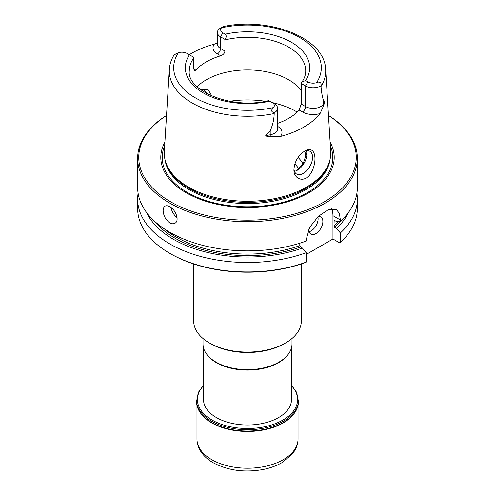 <?xml version="1.0" encoding="UTF-8"?>
<svg xmlns="http://www.w3.org/2000/svg" width="495" height="495" viewBox="0 0 495 495"><rect width="100%" height="100%" fill="white"/><g stroke="black" fill="none" stroke-linecap="round" stroke-linejoin="round"><path stroke-width="0.74" d="M193.669 263.977L193.669 321.001A53.831 31.08 0 0 0 209.435 342.979L210.678 343.697A52.074 30.065 0 0 0 284.322 343.697L285.565 342.979A53.831 31.08 0 0 0 301.331 321.001L301.331 263.977M210.678 343.697L209.435 342.979A53.831 31.08 0 0 0 285.565 342.979M203.006 338.493L203.006 343.963A44.494 25.691 0 0 0 206.885 354.451L207.386 355.101A43.944 25.369 0 0 0 216.426 362.68A43.944 25.369 0 0 0 287.614 355.101L288.115 354.451A44.494 25.691 0 0 0 291.994 343.963L291.994 338.493M206.885 354.451A44.494 25.691 0 0 0 216.037 362.13A44.494 25.691 0 0 0 288.115 354.451M303.014 163.938A58.224 33.617 0 0 0 298.089 157.429M305.718 157.831A58.224 33.617 0 0 0 305.724 157.385A58.224 33.617 0 0 0 304.728 151.185M306.776 152.652L303.206 163.616L297.062 170.36M200.246 89.385L208.005 89.508L211.891 96.061M320.785 85.926L321.014 86.501C321.465 92.045 322.245 96.562 323.353 100.046L324.807 101.531L323.674 105.546L320.067 113.553A15.116 8.731 180 0 1 302.47 111.963A4.393 2.537 120 0 0 305.576 106.58L305.576 85.951A10.723 6.188 180 0 0 320.785 85.926C322.146 82.659 319.139 81.192 316.602 82.677A7.425 4.288 180 0 1 307.909 81.916L305.551 80.555A62.178 35.9 0 0 0 291.468 42.304A62.178 35.9 0 0 0 225.213 34.174C226.623 35.615 226.512 37.342 224.891 39.365L220.529 36.847A10.723 6.188 180 0 1 217.385 32.472A10.723 6.188 180 0 1 220.529 28.091A10.723 6.188 180 0 1 220.578 28.067M225.213 34.174L222.861 32.812A7.425 4.288 180 0 1 221.531 27.794L222.676 26.854L220.529 28.091M193.823 69.009L194.38 70.816L195.81 70.154L193.823 69.009L193.786 57.321L187.091 53.46A7.425 4.288 0 0 0 178.398 52.693A73.823 42.62 0 0 0 195.302 97.824A73.823 42.62 0 0 0 273.469 107.582A7.425 4.288 0 0 0 272.139 102.564L270.109 101.388M301.177 90.529A58.224 33.617 0 0 0 251.188 70.012A58.224 33.617 0 0 0 197.109 86.718M224.891 39.365L224.928 51.053C224.594 53.33 223.183 54.908 220.702 55.786A58.224 33.617 0 0 0 195.81 70.154M305.551 80.555L302.006 81.966L301.214 83.432L301.177 104.037L299.19 110.069A58.224 33.617 180 0 1 277.615 123.366M307.909 81.916L305.576 85.951L301.214 83.432M306.331 150.727A13.186 7.611 -60 0 1 306.851 153.976A13.186 7.611 -60 0 1 297.526 170.125A13.186 7.611 -60 0 1 294.451 171.295M200.599 89.651A13.186 7.611 -60 0 1 204.064 90.177A13.186 7.611 -60 0 1 206.415 93.388M321.014 86.501A78.21 45.156 0 0 0 325.661 69.498C324.813 37.886 269.837 16.842 223.579 26.476L222.676 26.854M176.412 53.565L174.259 54.809A10.723 6.188 0 0 0 174.215 54.834L178.398 52.693M273.469 107.582L271.384 110.441C271.873 111.734 272.887 112.489 274.422 112.687A10.723 6.188 0 0 0 277.615 108.287A10.723 6.188 0 0 0 274.471 103.907L272.139 102.564A69.213 39.959 0 0 1 297.21 112.099M293.956 168.807A13.186 7.611 120 0 0 296.66 174.085A13.186 7.611 120 0 0 303.256 173.429A13.186 7.611 120 0 0 311.862 161.815A13.186 7.611 120 0 0 309.845 151.247A13.186 7.611 120 0 0 304.01 151.501M189.269 54.716A79.101 45.67 0 0 1 214.292 44.179L217.02 43.17M320.067 113.553A79.645 45.985 180 0 1 280.337 136.49L270.307 136.354C268.302 136.812 266.78 136.577 265.728 135.642L270.202 130.736C272.72 125.148 274.044 119.419 274.18 113.541L274.422 112.687M311.281 150.022C309.524 149.236 307.37 149.558 304.827 150.994C298.219 155.43 294.587 161.562 293.943 169.389C293.325 179.4 304.84 183.608 310.922 173.12C316.243 164.482 316.243 152.089 311.281 150.022M325.661 69.498L330.685 151.513A83.24 48.058 180 0 1 329.231 162.317A83.24 48.058 180 0 1 271.891 199.157A83.24 48.058 180 0 1 188.644 187.19A83.24 48.058 180 0 1 165.769 162.317A83.24 48.058 180 0 1 164.315 151.513L169.34 69.498A78.21 45.156 0 0 0 274.18 113.541M165.769 162.317L166.209 163.635A82.789 47.798 0 0 0 188.96 188.372A82.789 47.798 0 0 0 271.761 200.277A82.789 47.798 0 0 0 328.791 163.635L329.231 162.317M164.885 142.195A86.705 50.057 0 0 0 186.194 192.784A86.705 50.057 0 0 0 292.588 200.147A86.705 50.057 0 0 0 330.115 142.195M166.524 115.471A108.764 62.791 0 0 0 170.596 201.787A108.764 62.791 0 0 0 322.282 202.981A108.764 62.791 0 0 0 328.476 115.471M177.055 217.559A9.888 5.711 60 0 1 171.097 207.591M317.864 216.798A9.888 5.711 -60 0 1 316.02 225.757A9.888 5.711 -60 0 1 309.152 231.71M166.524 115.422A109.859 63.428 0 0 0 137.641 158.282A109.859 63.428 0 0 0 169.816 203.136A109.859 63.428 0 0 0 289.544 216.884A109.859 63.428 0 0 0 357.359 158.282A109.859 63.428 0 0 0 328.476 115.422M163.14 210.579C163.455 215.783 165.683 219.879 169.816 222.868C171.746 223.926 173.448 224.056 174.921 223.27C179.759 220.968 175.874 209.787 169.816 206.724C167.916 205.648 166.32 205.456 165.033 206.143C163.796 206.916 163.164 208.395 163.14 210.579M318.044 216.631A9.888 5.711 -60 0 1 320.803 216.996A9.888 5.711 -60 0 1 320.803 228.412A9.888 5.711 -60 0 1 310.916 234.123A9.888 5.711 -60 0 1 308.892 228.938M331.588 208.754A24.168 13.953 -60 0 1 332.949 215.69L332.949 239.017L306.188 254.467M137.641 158.282L137.641 187.444A109.859 63.428 0 0 0 169.816 232.291A109.859 63.428 0 0 0 306.188 241.059L306.188 239.71L309.672 227.403L318.353 216.34L328.445 209.62L336.322 209.465L339.347 213.32L340.368 219.978L332.949 215.69M357.359 199.095L357.359 208.519A109.859 63.428 0 0 1 340.368 242.401L340.368 232.978A109.859 63.428 0 0 0 357.359 199.095A109.859 63.428 0 0 0 356.895 193.267M348.529 212.355A104.637 60.409 0 0 1 336.575 228.325L340.368 232.978M336.575 228.325L334.787 227.292L333.983 225.93L334.15 220.572M334.533 220.467A101.073 58.354 0 0 1 333.983 220.999L334.787 220.566L336.575 221.599L340.368 221.327A109.859 63.428 0 0 0 357.359 187.444L357.359 158.282M164.272 228.845A101.073 58.354 0 0 0 299.803 245.669L299.803 243.218M299.803 245.669L300.601 247.024L302.396 248.063A104.637 60.409 0 0 1 146.471 212.355M138.105 193.267A109.859 63.428 0 0 0 137.641 199.095A109.859 63.428 0 0 0 194.486 254.647A109.859 63.428 0 0 0 306.188 252.71L302.396 248.063M340.368 221.327L340.368 219.978M137.641 199.095L137.641 208.519A109.859 63.428 0 0 0 169.816 253.366A109.859 63.428 0 0 0 306.188 262.133L306.188 252.71M169.816 253.366L170.596 253.811A108.764 62.791 0 0 0 305.39 262.573L306.188 262.133M340.368 242.401L339.57 242.841L332.949 239.017M291.444 398.308A43.999 25.4 180 0 1 291.499 399.576A43.999 25.4 180 0 1 247.5 424.982A43.999 25.4 180 0 1 203.501 399.576A43.999 25.4 180 0 1 203.556 398.308M203.556 385.153L198.328 392.417L196.527 401.612A50.973 29.428 0 0 0 211.458 422.421A50.973 29.428 0 0 0 283.542 422.421A50.973 29.428 0 0 0 298.473 401.612L296.672 392.417L291.444 385.153M211.52 422.458A50.793 29.323 0 0 0 211.582 422.495L211.458 422.421A50.973 29.428 0 0 0 211.458 422.427L211.582 422.501A50.793 29.323 0 0 0 283.418 422.495A50.793 29.323 0 0 0 283.48 422.458M298.881 168.962A54.71 31.587 0 0 0 294.828 163.969M265.332 101.289A69.213 39.959 0 0 0 229.668 101.289M214.292 44.179A15.116 8.731 0 0 0 217.423 53.893A4.393 2.537 120 0 0 220.529 48.51L220.529 36.847L222.861 32.812M193.823 57.884A58.224 33.617 0 0 0 189.276 70.915C186.733 90.721 231.796 110.032 268.76 100.609M189.449 54.821A62.178 35.9 0 0 0 203.532 93.072A62.178 35.9 0 0 0 269.787 101.203M302.006 81.966C304.505 78.29 305.743 74.609 305.724 70.915A58.224 33.617 0 0 0 224.928 39.928M316.602 82.677A73.823 42.62 0 0 0 299.698 37.552A73.823 42.62 0 0 0 221.531 27.794M217.385 32.472L217.385 44.129A10.723 6.188 0 0 0 220.529 48.51L224.928 51.053M217.423 53.893L220.702 55.786M302.47 111.963L299.19 110.069M323.674 105.546A4.393 3.415 29.4 0 1 323.353 104.117A10.723 6.188 180 0 1 305.576 106.58L301.177 104.037M277.615 108.287L277.615 128.917A10.723 6.188 180 0 1 270.202 134.801L270.202 130.736M270.307 136.354A4.393 1.108 79.4 0 1 270.202 134.801L265.728 135.642M277.615 126.355A15.116 8.731 180 0 1 280.337 136.49M324.807 101.531L323.353 104.117L323.353 100.046M164.94 159.334A82.789 47.798 0 0 0 188.96 189.573A82.789 47.798 0 0 0 276.309 200.586A82.789 47.798 0 0 0 330.06 159.334M164.662 145.821A85.295 49.24 0 0 0 187.19 192.369A85.295 49.24 0 0 0 289.358 200.456A85.295 49.24 0 0 0 330.338 145.821M334.787 227.292A102.168 58.985 0 0 0 340.282 221.333M333.983 225.93A101.073 58.354 0 0 0 338.196 221.482M154.941 221.605A102.168 58.985 0 0 0 300.601 247.024M203.556 385.692A50.094 28.92 0 0 0 212.077 420.032A50.094 28.92 0 0 0 277.54 422.724A50.094 28.92 0 0 0 291.444 385.692M196.527 400.294A50.973 29.428 0 0 0 211.458 421.109A50.973 29.428 0 0 0 267.009 427.488A50.973 29.428 0 0 0 298.473 400.294M200.698 413.275A50.533 29.174 0 0 0 211.767 422.903A50.533 29.174 0 0 0 294.302 413.275M298.033 439.046C298.009 442.982 296.988 446.713 294.977 450.233L292.39 453.989L282.039 462.596C276.371 465.863 269.88 468.202 262.56 469.607C244.122 472.756 227.644 470.454 213.128 462.695C207.3 459.36 202.925 455.19 199.999 450.184C198.006 446.676 196.991 442.963 196.967 439.046A50.533 29.174 0 0 0 211.767 459.676A50.533 29.174 0 0 0 266.842 466.005A50.533 29.174 0 0 0 298.033 439.046L298.033 405.467M291.444 400.845L291.444 347.991M203.556 400.845L203.556 347.991M174.011 55.007C171.227 59.623 169.674 64.455 169.34 69.498M196.967 439.046L196.967 405.467"/></g></svg>
